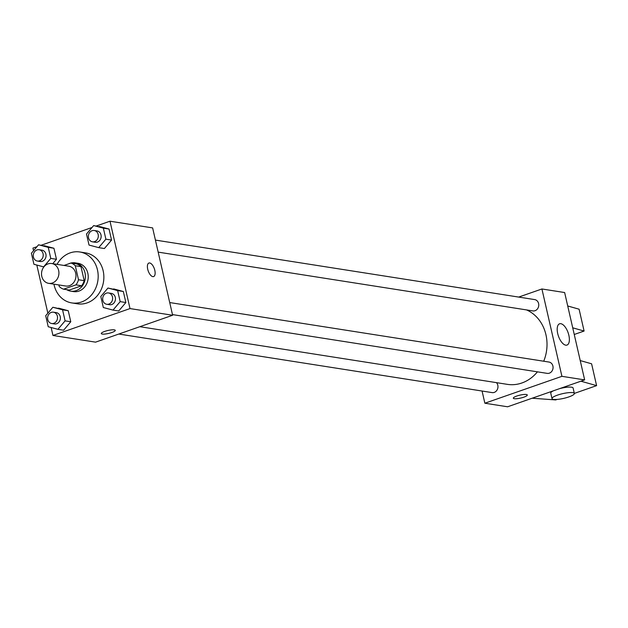 <?xml version="1.0" encoding="UTF-8"?>
<svg xmlns="http://www.w3.org/2000/svg" width="628" height="628" viewBox="0 0 628 628"><rect width="100%" height="100%" fill="white"/><g stroke="black" fill="none" stroke-linecap="round" stroke-linejoin="round"><path stroke-width="0.94" d="M48.034 263.878A10.024 8.674 98.9 0 1 51.771 263.532A10.024 8.674 98.9 0 1 58.789 274.781A10.024 8.674 98.9 0 1 48.662 283.338A10.024 8.674 98.9 0 1 41.519 274.255A10.024 8.674 98.9 0 1 48.034 263.878M51.771 263.532L68.821 266.201A10.024 8.674 98.9 0 1 75.839 277.45A10.024 8.674 98.9 0 1 65.712 286.015L48.662 283.338M58.891 284.947L59.236 286.478A13.612 11.775 98.9 0 0 63.593 289.186L75.949 284.877A13.612 11.775 98.9 0 0 78.508 279.75L75.297 265.746A13.612 11.775 98.9 0 0 70.948 263.038L64.025 265.448M78.508 279.75L84.183 280.645L80.981 266.633L75.297 265.746M80.981 266.633A13.612 11.775 98.9 0 0 76.632 263.925L70.948 263.038M84.183 280.645A13.612 11.775 98.9 0 1 81.632 285.764L75.949 284.877M63.593 289.186L69.276 290.073L81.632 285.764M66.733 289.681A14.326 12.387 -81.1 0 0 70.728 291.156A14.326 12.387 -81.1 0 0 84.992 272.803A14.326 12.387 -81.1 0 0 75.172 262.849A14.326 12.387 -81.1 0 0 68.64 263.839M75.172 262.849L78.013 263.297A14.326 12.387 98.9 0 1 87.834 273.243A14.326 12.387 98.9 0 1 73.57 291.596L70.728 291.156M57.046 264.357A25.787 22.302 98.9 0 1 70.163 252.88A25.787 22.302 98.9 0 1 79.787 251.977A25.787 22.302 98.9 0 1 97.827 280.904A25.787 22.302 98.9 0 1 71.796 302.924A25.787 22.302 98.9 0 1 53.937 284.17M79.787 251.977L85.471 252.864A25.787 22.302 98.9 0 1 103.51 281.791A25.787 22.302 98.9 0 1 77.48 303.811L71.796 302.924M113.016 310.099L118.7 310.986L125.867 302.531L123.339 291.502L107.969 288.032L100.802 296.487L103.33 307.524L113.016 310.099L120.183 301.636L117.656 290.607L107.969 288.032M57.925 329.323L63.609 330.218L70.776 321.756L68.248 310.727L52.87 307.257L45.703 315.711L48.23 326.748L57.925 329.323L65.092 320.869L62.565 309.832L52.87 307.257M51.135 327.518L52.948 335.462L130.012 308.576L110.002 221.213L96.32 225.986M92.041 227.485L41.228 245.218M36.95 246.71L32.946 248.107L33.543 250.721M36.824 265.055L47.846 313.184M98.714 247.636L104.397 248.531L111.564 240.069L109.037 229.039L93.658 225.57L86.499 234.032L89.027 245.061L98.714 247.636L105.881 239.182L103.353 228.145L93.658 225.57M50.782 258.406L56.465 259.293L52.752 263.681L56.465 259.293L53.937 248.264L38.567 244.794L31.4 253.257L33.928 264.286L43.615 266.861L50.782 258.406L48.254 247.369L38.567 244.794M52.948 335.462L95.574 342.15L172.629 315.256L152.628 227.901L110.002 221.213M172.629 315.256L130.012 308.576M148.899 263.038A7.159 3.266 -109.2 0 1 149.692 262.975A7.159 3.266 -109.2 0 1 154.598 269.538A7.159 3.266 -109.2 0 1 153.624 276.563A7.159 3.266 -109.2 0 1 148.184 270.872A7.159 3.266 -109.2 0 1 148.899 263.038A7.159 3.266 -109.2 0 1 149.7 262.975A7.159 3.266 -109.2 0 1 154.598 269.538A7.159 3.266 -109.2 0 1 153.617 276.563M104.735 331.403A7.159 1.507 -12.9 0 1 115.269 330.367A7.159 1.507 -12.9 0 1 108.628 333.437A7.159 1.507 -12.9 0 1 101.304 333.562A7.159 1.507 -12.9 0 1 104.735 331.403M115.269 330.359A7.159 1.507 -12.9 0 1 108.62 333.429A7.159 1.507 -12.9 0 1 101.304 333.562M526.547 309.918A38.732 33.504 98.9 0 1 543.715 361.226M537.435 371.839A38.732 33.504 98.9 0 1 507.385 384.36L139.84 326.701M169.725 302.555L548.974 362.05A5.731 4.953 98.9 0 1 552.985 368.479A5.731 4.953 98.9 0 1 547.2 373.37L172.48 314.589M155.414 240.092L534.671 299.587A5.731 4.953 98.9 0 1 538.683 306.017A5.731 4.953 98.9 0 1 532.897 310.915L158.17 252.126M496.442 382.648A5.731 4.953 98.9 0 1 497.423 389.305A5.731 4.953 98.9 0 1 492.109 392.602L118.81 334.041M482.069 391.024L484.863 403.215L561.919 376.329L541.917 288.974L518.673 297.083M560.828 323.695A11.265 5.134 -109.2 0 1 568.536 334.025A11.265 5.134 -109.2 0 1 566.998 345.07A11.265 5.134 -109.2 0 1 558.441 336.121A11.265 5.134 -109.2 0 1 559.572 323.797A11.265 5.134 -109.2 0 1 560.828 323.695M484.863 403.215L507.597 406.787L584.652 379.893L561.919 376.329M584.652 379.893L564.643 292.538L541.917 288.974M513.327 398.199A7.159 1.507 167.1 0 0 514.293 398.694A7.159 1.507 -12.9 0 1 513.327 398.199A7.159 1.507 -12.9 0 1 519.976 395.13A7.159 1.507 -12.9 0 1 527.292 394.996A7.159 1.507 -12.9 0 1 522.315 397.642A7.159 1.507 -12.9 0 1 514.293 398.702A7.159 1.507 167.1 0 0 522.308 397.642A7.159 1.507 167.1 0 0 527.292 394.996M580.233 360.574L591.6 363.8L596.6 385.639L580.931 381.196M574.251 334.481L584.095 331.042L572.728 327.816M584.095 331.042L579.095 309.204L567.728 305.977M574.345 393.458A11.461 2.418 -12.9 0 1 563.716 398.372A11.461 2.418 -12.9 0 1 552.004 398.576A11.461 2.418 -12.9 0 1 559.972 394.345A11.461 2.418 -12.9 0 1 572.807 392.657A11.461 2.418 -12.9 0 1 574.345 393.458L573.097 387.994A11.461 2.418 167.1 0 0 571.559 387.193A11.461 2.418 167.1 0 0 559.572 388.646M553.496 390.773A11.461 2.418 167.1 0 0 550.756 393.112L552.004 398.576M532.128 398.223L555.662 399.926L557.115 399.416M574.337 393.411L596.6 385.639M39.14 249.724L41.982 250.172A5.731 4.953 98.9 0 1 45.985 256.601A5.731 4.953 98.9 0 1 40.2 261.491L37.358 261.044A5.731 4.953 98.9 0 1 33.276 255.855A5.731 4.953 98.9 0 1 36.997 249.92A5.731 4.953 98.9 0 1 39.14 249.724A5.731 4.953 98.9 0 1 43.144 256.153A5.731 4.953 98.9 0 1 37.358 261.044M56.465 259.293L53.937 248.264L48.254 247.369M53.937 248.264L44.25 245.689M53.443 312.187L56.285 312.626A5.731 4.953 98.9 0 1 60.296 319.055A5.731 4.953 98.9 0 1 54.51 323.954L51.669 323.506A5.731 4.953 98.9 0 1 47.587 318.31A5.731 4.953 98.9 0 1 51.308 312.383A5.731 4.953 98.9 0 1 53.443 312.187A5.731 4.953 98.9 0 1 57.454 318.616A5.731 4.953 98.9 0 1 51.669 323.506M63.609 330.218L70.776 321.756L65.092 320.869M70.776 321.756L68.248 310.727L62.565 309.832M68.248 310.727L58.553 308.152M94.231 230.5L97.073 230.939A5.731 4.953 98.9 0 1 101.084 237.368A5.731 4.953 98.9 0 1 95.299 242.267L92.457 241.819A5.731 4.953 98.9 0 1 88.375 236.623A5.731 4.953 98.9 0 1 92.096 230.696A5.731 4.953 98.9 0 1 94.231 230.5A5.731 4.953 98.9 0 1 98.243 236.929A5.731 4.953 98.9 0 1 92.457 241.819M104.397 248.531L111.564 240.069L105.881 239.182M111.564 240.069L109.037 229.039L103.353 228.145M109.037 229.039L99.342 226.465M108.542 292.954L111.384 293.402A5.731 4.953 98.9 0 1 115.387 299.831A5.731 4.953 98.9 0 1 109.602 304.721L106.76 304.282A5.731 4.953 98.9 0 1 102.678 299.085A5.731 4.953 98.9 0 1 106.399 293.158A5.731 4.953 98.9 0 1 108.542 292.954A5.731 4.953 98.9 0 1 112.545 299.383A5.731 4.953 98.9 0 1 106.76 304.282M118.7 310.986L125.867 302.531L120.183 301.636M125.867 302.531L123.339 291.502L117.656 290.607M123.339 291.502L113.652 288.919"/></g></svg>
